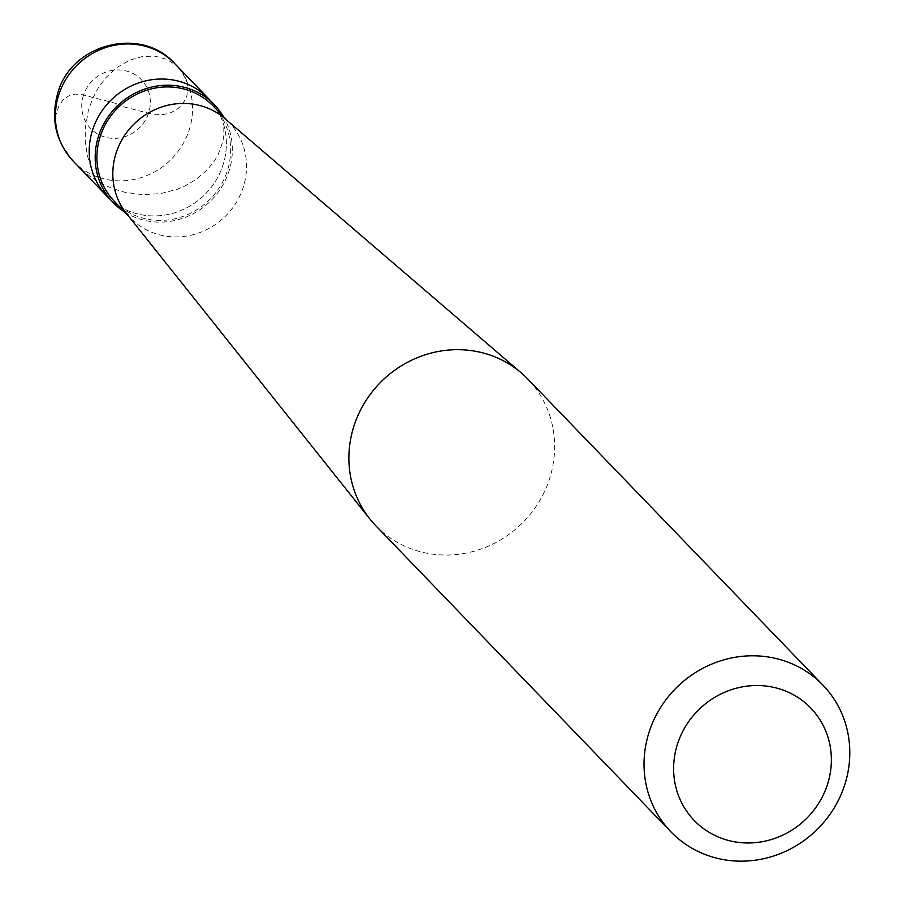 <?xml version="1.0" encoding="UTF-8"?>
<svg xmlns="http://www.w3.org/2000/svg" width="903" height="903" viewBox="0 0 903 903"><rect width="100%" height="100%" fill="white"/><g stroke="black" fill="none" stroke-linecap="round" stroke-linejoin="round"><path stroke-width="0.68" stroke-dasharray="4.51 3.39" d="M107.107 196.346A70.411 66.574 136 0 0 222.973 165.125A70.411 66.574 -44 0 0 208.491 98.608A70.411 66.574 -44 0 1 222.973 165.125A70.411 66.574 136 0 1 107.107 196.346M124.614 211.968A70.411 66.574 136 0 0 228.944 171.31A70.411 66.574 -44 0 0 223.459 116.668M114.342 201.313A68.651 64.914 136 0 0 227.319 170.87A68.651 64.914 -44 0 0 213.187 106.012M126.431 213.458A68.651 64.914 136 0 0 130.258 217.815A68.651 64.914 136 0 0 243.223 187.372A68.651 64.914 -44 0 0 229.102 122.515A68.651 64.914 -44 0 0 224.881 118.541M375.727 525.67A105.617 99.861 136 0 0 549.532 478.827A105.617 99.861 -44 0 0 527.792 379.046M116.239 103.495L81.834 94.601L75.039 94.104L70.084 95.154L64.011 98.856L59.079 105.335L56.065 114.376L55.659 125.235L58.289 136.782L62.984 146.478L70.852 158.07L80.333 168.421L91.192 177.281L99.082 182.271L111.667 188.253L124.874 192.316L142.911 194.698L160.678 193.592L177.417 189.212L185.16 185.894L195.77 179.674L207.656 169.437L214.609 160.666L218.221 154.458L222.86 141.647L223.876 135.236L223.752 125.878M115.821 104.816L152.02 114.105L163.353 114.591L171.096 112.615L178.241 108.439L182.711 103.924L186.786 96.497L188.027 86.316L186.255 79.645L183.727 74.418L176.491 65.569L166.784 59.35L155.248 56.212L142.606 56.46L129.614 60.196L117.085 67.386L105.775 77.782L98.529 87.444L92.637 98.472L88.325 110.606L85.322 127.978L85.3 141.5L87.241 155.068L91.158 168.342M83.448 95.334A35.206 33.287 136 0 0 105.346 137.222A35.206 33.287 136 0 0 148.623 112.977A35.206 33.287 -44 0 0 126.713 71.089A35.206 33.287 -44 0 0 83.448 95.334M73.301 161.276A70.411 66.574 136 0 0 189.167 130.055A70.411 66.574 -44 0 0 174.674 63.537M128.249 215.727L130.258 217.815M227.082 120.426L229.102 122.515"/><path stroke-width="1.35" d="M73.301 161.276C55.591 141.466 50.455 118.62 57.894 92.761C71.314 43.762 141.116 25.656 174.674 63.537A70.411 66.574 -44 0 0 58.808 94.759A70.411 66.574 136 0 0 73.301 161.276L107.107 196.346A70.411 66.574 136 0 1 92.625 129.829A70.411 66.574 -44 0 1 208.491 98.608A70.411 66.574 -44 0 0 92.625 129.829A70.411 66.574 136 0 0 107.107 196.346L113.078 202.532A70.411 66.574 136 0 0 124.614 211.968M174.674 63.537L214.451 104.793A70.411 66.574 -44 0 0 98.585 136.014A70.411 66.574 136 0 0 113.078 202.532M227.082 120.426L213.187 106.012A68.651 64.914 -44 0 0 100.222 136.455A68.651 64.914 136 0 0 114.342 201.313L128.249 215.727M369.858 518.965A105.617 99.861 136 0 1 353.999 425.889A105.617 99.861 -44 0 1 521.313 372.928L224.881 118.541A68.651 64.914 -44 0 0 116.126 152.957A68.651 64.914 136 0 0 126.431 213.458L369.858 518.965A105.617 99.861 136 0 0 375.727 525.67L670.884 831.787A105.617 99.861 136 0 0 844.689 784.944A105.617 99.861 -44 0 0 822.949 685.163A105.617 99.861 -44 0 0 649.144 732.006A105.617 99.861 136 0 0 670.884 831.787M677.532 743.959A80.977 76.563 136 0 0 727.92 840.309A80.977 76.563 136 0 0 827.441 784.549A80.977 76.563 -44 0 0 777.054 688.188A80.977 76.563 -44 0 0 677.532 743.959M214.451 104.793A70.411 66.574 -44 0 1 223.459 116.668M521.313 372.928A105.617 99.861 -44 0 1 527.792 379.046L822.949 685.163"/></g></svg>
